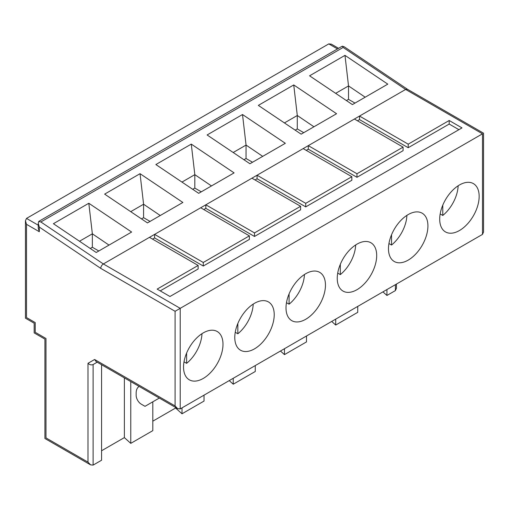 <?xml version="1.0" encoding="UTF-8"?>
<svg xmlns="http://www.w3.org/2000/svg" width="509" height="509" viewBox="0 0 509 509"><rect width="100%" height="100%" fill="white"/><g stroke="black" fill="none" stroke-linecap="round" stroke-linejoin="round"><path stroke-width="0.76" d="M203.269 378.435A27.893 16.103 120 0 0 221.491 353.857A27.893 16.103 120 0 0 217.216 331.505A27.893 16.103 120 0 0 203.269 332.886A27.893 16.103 120 0 0 185.041 357.464A27.893 16.103 120 0 0 189.316 379.816A27.893 16.103 120 0 0 203.269 378.435M254.5 348.856A27.893 16.103 120 0 0 272.722 324.278A27.893 16.103 120 0 0 268.447 301.926A27.893 16.103 120 0 0 254.5 303.307A27.893 16.103 120 0 0 236.278 327.885A27.893 16.103 120 0 0 240.553 350.237A27.893 16.103 120 0 0 254.5 348.856M305.731 319.277A27.893 16.103 120 0 0 323.959 294.698A27.893 16.103 120 0 0 319.684 272.347A27.893 16.103 120 0 0 305.731 273.727A27.893 16.103 120 0 0 287.509 298.306A27.893 16.103 120 0 0 291.784 320.657A27.893 16.103 120 0 0 305.731 319.277M356.968 289.697A27.893 16.103 120 0 0 375.19 265.119A27.893 16.103 120 0 0 370.915 242.768A27.893 16.103 120 0 0 356.968 244.148A27.893 16.103 120 0 0 338.746 268.727A27.893 16.103 120 0 0 343.021 291.078A27.893 16.103 120 0 0 356.968 289.697M408.199 260.118A27.893 16.103 120 0 0 426.421 235.54A27.893 16.103 120 0 0 422.146 213.188A27.893 16.103 120 0 0 408.199 214.569A27.893 16.103 120 0 0 389.977 239.147A27.893 16.103 120 0 0 394.252 261.499A27.893 16.103 120 0 0 408.199 260.118M459.436 230.539A27.893 16.103 120 0 0 477.658 205.96A27.893 16.103 120 0 0 473.383 183.609A27.893 16.103 120 0 0 459.436 184.99A27.893 16.103 120 0 0 441.208 209.568A27.893 16.103 120 0 0 445.49 231.919A27.893 16.103 120 0 0 459.436 230.539M97.174 362.192L93.115 364.533C91.404 365.258 89.699 364.845 87.993 363.311L94.617 359.488L175.09 405.947L177.647 408.651L180.211 408.905L482.487 234.388L482.487 133.816C483.868 133.014 483.868 133.014 482.487 133.816L405.641 89.444L407.486 89.291M175.09 405.947L175.09 311.292L100.693 268.338L39.32 227.097L39.32 231.722L26.513 224.329L25.45 220.76L26.513 218.412L328.789 43.895L331.353 44.149L338.561 48.31M93.115 364.533L93.115 465.105L101.571 460.225L101.571 364.724M382.933 291.861L386.935 295.468L395.391 290.588L395.391 284.671M331.703 321.44L335.705 325.047L357.738 312.329L357.738 306.412M280.465 351.019L284.474 354.627L306.501 341.908L306.501 335.991M229.235 380.598L233.237 384.206L255.27 371.487L255.27 365.57M152.802 421.178L175.599 408.021L182.006 413.785L204.033 401.067L204.033 395.149M101.571 450.758L124.368 437.6L130.768 443.364L152.802 430.646L152.802 401.824M175.09 311.292L482.487 133.816M39.32 227.097L38.258 223.349L38.671 221.58A3.62 2.093 0 0 1 39.32 221.071L341.596 46.554A3.62 2.093 0 0 1 342.474 46.185L344.294 46.828L407.454 89.266M38.671 221.58L40.854 221.962L343.136 47.445L342.474 46.185M285.326 143.303L249.925 163.745L207.106 134.968L242.513 114.525L285.326 143.303M336.564 113.723L301.156 134.166L258.337 105.388L293.744 84.946L336.564 113.723M387.794 84.144L352.393 104.587L309.574 75.809L344.981 55.366L387.794 84.144M100.693 268.338C100.922 266.5 101.813 265.043 103.359 263.961L149.474 237.34L198.141 265.443L157.154 289.106L169.968 296.499L461.994 127.899L449.186 120.506L408.199 144.168L359.526 116.065L354.404 119.023L403.077 147.126L356.968 173.747L308.295 145.644L303.173 148.603L351.846 176.706L305.731 203.326L257.064 175.223L251.936 178.182L300.609 206.285L254.5 232.906L205.827 204.803L200.705 207.761L249.378 235.864L203.269 262.485L154.596 234.382L149.474 237.34M152.547 239.115L154.596 237.932L154.596 234.382L200.705 207.761M203.778 209.536L205.827 208.353L205.827 204.803L251.936 178.182M255.015 179.957L257.064 178.774L257.064 175.223L303.173 148.603M306.246 150.378L308.295 149.194L308.295 145.644L354.404 119.023M357.477 120.798L359.526 119.615L359.526 116.065L405.641 89.444L343.136 47.445M131.627 232.04L96.226 252.483L53.407 223.706L88.808 203.263L131.627 232.04M182.865 202.461L147.457 222.904L104.638 194.126L140.045 173.684L182.865 202.461M234.095 172.882L198.688 193.325L155.875 164.547L191.276 144.104L234.095 172.882M300.609 206.285L300.609 209.835L254.5 236.456L254.5 232.906M205.827 208.353L254.5 236.456M249.378 235.864L249.378 239.415L203.269 266.035L203.269 262.485M154.596 237.932L203.269 266.035M198.141 265.443L198.141 268.994L160.233 290.881M458.921 129.674L449.186 124.056L408.199 147.718L408.199 144.168M359.526 119.615L408.199 147.718M403.077 147.126L403.077 150.677L356.968 177.297L356.968 173.747M308.295 149.194L356.968 177.297M351.846 176.706L351.846 180.256L305.731 206.877L305.731 203.326M257.064 178.774L305.731 206.877M233.237 384.206L233.237 378.289M284.474 354.627L284.474 348.71M335.705 325.047L335.705 319.13M386.935 295.468L386.935 289.551M449.186 124.056L449.186 120.506M365.176 97.2L348.525 85.919L335.66 93.344M354.983 103.092L348.512 99.357L348.512 86.002M348.512 99.357L346.413 100.566M348.525 85.919L344.981 55.366M440.177 213.945L442.785 215.453A27.168 15.69 120 0 0 458.138 185.785M442.785 215.453L442.785 205.165M313.945 126.779L297.294 115.498L284.429 122.923M303.746 132.671L297.281 128.936L297.281 115.581M297.281 128.936L295.182 130.145M262.714 156.358L246.057 145.078L233.198 152.503M252.515 162.25L246.044 158.515L246.044 145.16M246.044 158.515L243.945 159.724M297.294 115.498L293.744 84.946M246.057 145.078L242.513 114.525M388.946 243.525L391.548 245.033A27.168 15.69 120 0 0 406.901 215.364M391.548 245.033L391.548 234.744M337.709 273.104L340.317 274.612A27.168 15.69 120 0 0 355.67 244.944M340.317 274.612L340.317 264.324M286.478 302.683L289.08 304.191L289.08 293.903M289.08 304.191A27.168 15.69 120 0 0 304.433 274.523M235.241 332.262L237.849 333.77L237.849 323.482M237.849 333.77A27.168 15.69 120 0 0 253.202 304.102M184.01 361.842L186.618 363.35L186.618 353.061M186.618 363.35A27.168 15.69 120 0 0 201.971 333.681M201.278 191.829L194.813 188.095L192.714 189.303M150.047 221.409L143.583 217.674L141.483 218.883M98.816 250.988L92.345 247.253L90.246 248.462M159.311 398.063L145.001 406.322L141.273 404.171A7.247 4.18 -120 0 1 136.151 395.296L136.151 393.101A14.494 8.367 -120 0 1 139.154 386.465L139.186 386.446M211.477 185.938L194.826 174.657L181.961 182.082M194.813 188.095L194.813 174.74M160.246 215.517L143.589 204.236L130.73 211.661M143.583 217.674L143.583 204.319M109.009 245.096L92.358 233.816L79.493 241.241M92.345 247.253L92.345 233.898M124.368 377.888L124.368 437.6M130.768 443.364L130.768 381.585M175.599 407.467L175.599 408.021M182.006 413.785L182.006 407.868M194.826 174.657L191.276 144.104M143.589 204.236L140.045 173.684M92.358 233.816L88.808 203.263M94.617 359.488L96.118 361.575L177.647 408.651M93.115 465.105L90.551 464.851L87.993 462.147L87.993 363.311M26.513 224.329L26.513 317.565C25.132 318.36 25.132 318.36 26.513 317.565L35.223 322.591C33.836 323.387 33.836 323.387 35.223 322.591L35.223 332.294C33.836 333.09 33.836 333.09 35.223 332.294L45.982 338.504C44.595 339.306 44.595 339.306 45.982 338.504L45.982 437.893C44.595 438.694 44.595 438.694 45.982 437.893L87.993 462.147M39.32 231.722L38.258 228.153L38.258 223.349M407.416 89.247L483.55 133.199L483.55 232.04L482.487 234.388M396.454 284.06L396.454 288.24L395.391 290.588M40.854 221.962L103.359 263.961L180.211 308.333L180.211 408.905M26.513 218.412L38.258 225.194M337.499 48.921L328.789 43.895M25.45 220.76L25.45 318.176L34.16 323.202L34.16 332.905L44.919 339.121L44.919 438.504L90.551 464.851"/></g></svg>
